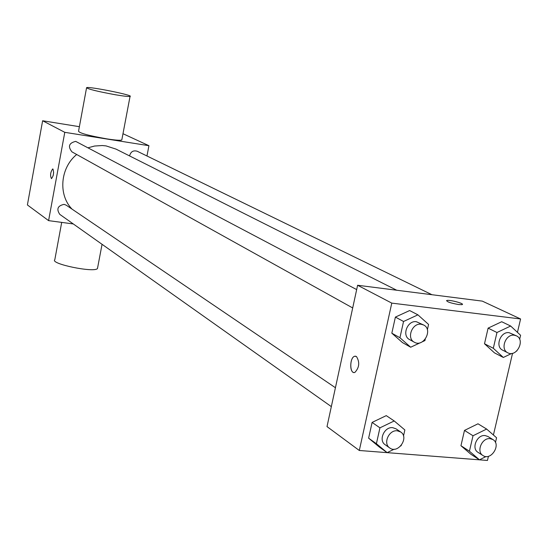 <?xml version="1.0" encoding="UTF-8"?>
<svg xmlns="http://www.w3.org/2000/svg" width="548" height="548" viewBox="0 0 548 548"><rect width="100%" height="100%" fill="white"/><g stroke="black" fill="none" stroke-linecap="round" stroke-linejoin="round"><path stroke-width="0.82" d="M73.288 223.947L48.594 220.632L27.4 204.952L42.628 120.759L79.378 126.684M122.985 133.712L148.933 145.706L146.96 155.981M48.594 220.632L64.78 132.328L42.628 120.759M52.944 169.01C54.088 172.689 53.588 175.901 51.45 178.648C49.991 175.449 50.409 172.216 52.697 168.942L52.944 169.01M396.738 290.241L116.012 149.104L106.072 145.912L102.271 145.528L94.585 146.028L88.303 147.72M76.699 154.502C60.253 167.825 58.04 194.766 71.993 209.083M64.78 132.328L148.933 145.706M335.424 387.731L66.233 205.185L64.082 204.356C57.677 205.74 56.252 209.089 59.807 214.398L331.334 406.616M356.666 289.591L75.706 141.377C68.959 142.98 67.705 146.474 71.939 151.858L352.693 307.949M129.568 155.913C130.712 151.68 133.267 150.125 137.233 151.248L431.961 294.721M121.882 139.535L121.793 140.007C120.265 140.555 115.306 140.185 106.922 138.891C88.947 135.692 79.481 133.143 78.542 131.239L86.536 87.94M115.217 94.729C97.174 91.4 87.632 89.036 86.591 87.639C89.05 86.255 134.575 95.441 130.047 96.414C128.561 96.701 123.615 96.147 115.217 94.729M61.705 222.392L54.807 259.745C49.772 263.821 94.509 273.014 97.476 268.513L97.647 267.616M53.17 175.661L53.649 172.325M488.439 456.285L487.46 460.457L359.303 450.483L327.012 426.597L357.604 285.261L482.302 301.119L520.586 318.97L517.449 332.355M359.303 450.483L391.779 303.113L357.604 285.261M356.426 356.467C359.906 362.153 359.406 367.455 354.926 372.38C349.638 374.736 349.316 357.734 354.597 356.269L356.426 356.467M470.917 454.278L460.95 445.716L464.485 430.42L477.993 423.796L464.485 430.42L460.95 445.716L470.917 454.278L479.459 459.82L469.43 451.196L473.013 435.756L486.631 429.057L496.57 437.763L495.461 442.496M402.506 342.61L391.827 333.191L395.389 317.093L409.637 310.545L395.389 317.093L391.827 333.191L402.506 342.61L410.685 347.226L399.937 337.739L403.547 321.484L417.919 314.847L428.57 324.437L427.365 329.786M512.551 353.296L493.419 435.002M391.779 303.113L520.586 318.97M379.285 447.004L368.619 438.167L372.099 422.419L386.265 415.631L372.099 422.419L368.619 438.167L379.285 447.004L387.141 452.634L376.401 443.729L379.935 427.837L394.218 420.96L404.856 429.954L403.499 435.996M494.467 352.864L484.5 343.76L488.11 328.129L501.701 321.731L488.11 328.129L484.5 343.76L494.467 352.864L503.331 357.46L493.31 348.281L496.968 332.506L510.668 326.026L520.6 335.294L519.655 339.328M458.58 304.537C450.072 302.989 446.23 301.619 447.072 300.427C450.634 299.694 466.108 304.133 461.779 304.661L458.58 304.537M446.462 300.736L447.065 300.434C449.956 299.804 463.053 303.147 462.402 304.352M353.953 372.517C349.302 372.448 349.912 357.495 354.604 356.269L355.522 356.152M516.97 350.768L516.627 351.09M511.702 353.446L503.331 357.46M516.401 335.821L509.113 332.684C500.509 331.177 494.776 346.713 502.646 350.165L507.797 352.796C516.572 357.769 525.662 339.842 516.401 335.821L514.305 335.212C505.667 333.705 499.892 349.329 507.797 352.796M493.31 348.281L484.5 343.76M496.968 332.506L488.11 328.129M510.668 326.026L501.701 321.731M486.069 456.525L479.459 459.82M492.94 439.578L487.925 436.489L485.11 435.571C477.007 434.413 471.075 448.476 478.02 452.353L482.98 455.539C491.049 461.231 501.571 444.38 492.94 439.578L490.111 438.66C481.973 437.503 476 451.641 482.98 455.539M469.43 451.196L460.95 445.716M473.013 435.756L464.485 430.42M486.631 429.057L477.993 423.796M425.255 339.185L424.947 340.561L422.337 341.781M420.508 342.637L410.685 347.226M423.679 325.019L416.384 321.71C407.452 320.148 401.52 335.684 409.555 339.561L414.309 342.199C423.433 347.795 433.352 329.622 423.679 325.019L421.186 324.252C412.206 322.69 406.239 338.308 414.309 342.199M399.937 337.739L391.827 333.191M403.547 321.484L395.389 317.093M417.919 314.847L409.637 310.545M401.437 445.182L400.711 446.024M394.183 449.202L387.141 452.634M400.65 431.961L396.033 428.831L392.717 427.673C384.354 426.488 378.195 440.387 385.162 444.723L389.724 447.949C397.999 454.354 409.555 437.448 400.65 431.961L397.321 430.803C388.922 429.618 382.73 443.599 389.724 447.949M376.401 443.729L368.619 438.167M379.935 427.837L372.099 422.419M394.218 420.96L386.265 415.631M121.793 140.007L130.047 96.414M102.058 244.305L97.476 268.513"/></g></svg>
